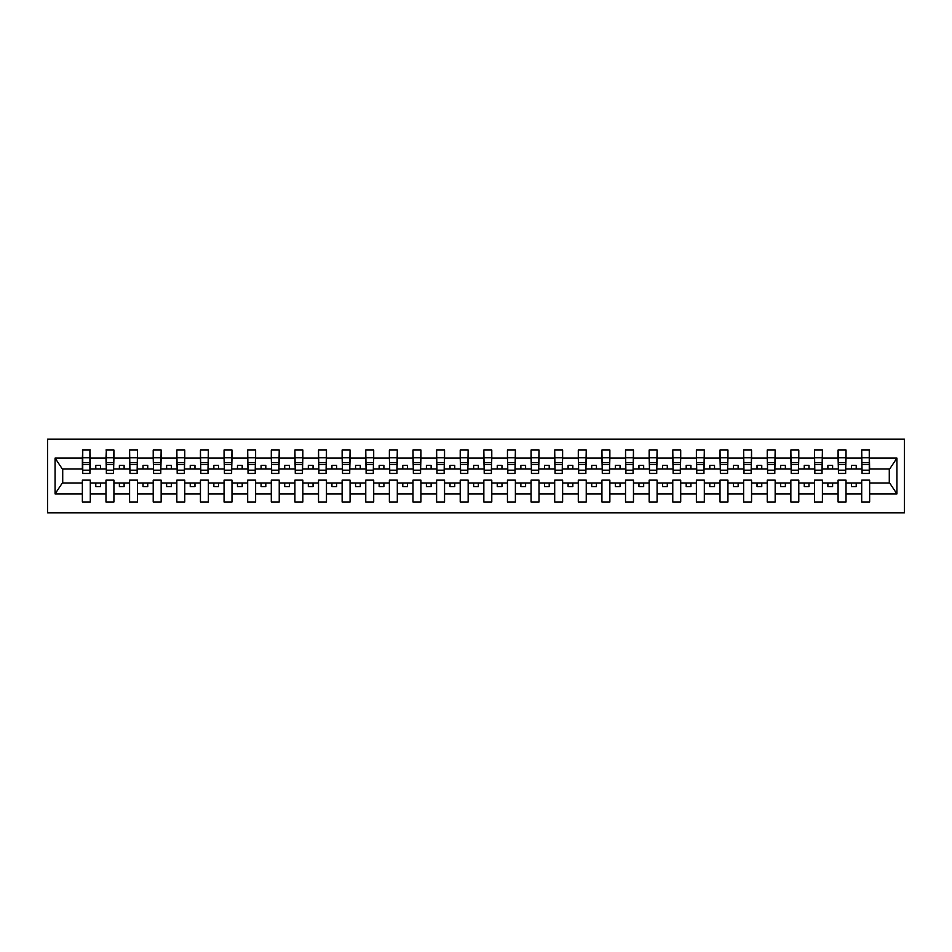 <?xml version="1.0" encoding="UTF-8"?>
<svg xmlns="http://www.w3.org/2000/svg" width="952" height="952" viewBox="0 0 952 952"><rect width="100%" height="100%" fill="white"/><g stroke="black" fill="none" stroke-linecap="round" stroke-linejoin="round"><path stroke-width="1.43" d="M47.6 512.842L904.4 512.842L904.4 439.158L47.6 439.158L47.6 512.842M869.259 471.847L869.64 469.015L889.668 469.015L896.915 458.102L896.915 493.898L869.64 493.898L869.64 480.153L861.703 480.153L861.703 482.985L846.019 482.985L846.019 480.153L838.081 480.153L838.081 482.985L822.409 482.985L822.409 480.153L814.472 480.153L814.472 482.985L798.787 482.985L798.787 480.153L790.85 480.153L790.85 482.985L775.166 482.985L775.166 480.153L767.241 480.153L767.241 482.985L751.556 482.985L751.556 480.153L743.619 480.153L743.619 482.985L727.935 482.985L727.935 480.153L720.009 480.153L720.009 482.985L704.325 482.985L704.325 480.153L696.388 480.153L696.388 482.985L680.704 482.985L680.704 480.153L672.766 480.153L672.766 482.985L657.094 482.985L657.094 480.153L649.157 480.153L649.157 482.985L633.473 482.985L633.473 480.153L625.535 480.153L625.535 482.985L609.863 482.985L609.863 480.153L601.926 480.153L601.926 482.985L586.242 482.985L586.242 480.153L578.304 480.153L578.304 482.985L562.62 482.985L562.62 480.153L554.695 480.153L554.695 482.985L539.01 482.985L539.01 480.153L531.073 480.153L531.073 482.985L515.389 482.985L515.389 480.153L507.452 480.153L507.452 482.985L491.779 482.985L491.779 480.153L483.842 480.153L483.842 482.985L468.158 482.985L468.158 480.153L460.221 480.153L460.221 482.985L444.548 482.985L444.548 480.153L436.611 480.153L436.611 482.985L420.927 482.985L420.927 480.153L412.99 480.153L412.99 482.985L397.305 482.985L397.305 480.153L389.38 480.153L389.38 482.985L373.696 482.985L373.696 480.153L365.758 480.153L365.758 482.985L350.074 482.985L350.074 480.153L342.137 480.153L342.137 482.985L326.465 482.985L326.465 480.153L318.527 480.153L318.527 482.985L302.843 482.985L302.843 480.153L294.906 480.153L294.906 482.985L279.233 482.985L279.233 480.153L271.296 480.153L271.296 482.985L255.612 482.985L255.612 480.153L247.675 480.153L247.675 482.985L231.99 482.985L231.99 480.153L224.065 480.153L224.065 482.985L208.381 482.985L208.381 480.153L200.444 480.153L200.444 482.985L184.759 482.985L184.759 480.153L176.834 480.153L176.834 482.985L161.15 482.985L161.15 480.153L153.213 480.153L153.213 482.985L137.528 482.985L137.528 480.153L129.591 480.153L129.591 482.985L113.919 482.985L113.919 480.153L105.981 480.153L105.981 482.985L90.297 482.985L90.297 480.153L82.36 480.153L82.36 482.985L62.332 482.985L55.085 493.898L55.085 458.102L62.332 469.015L82.36 469.015L82.36 458.102L55.085 458.102M869.64 493.898L869.64 501.978L861.703 501.978L861.703 482.985M861.703 493.898L846.019 493.898L846.019 501.978L838.081 501.978L838.081 482.985M846.019 493.898L846.019 482.985M838.081 493.898L822.409 493.898L822.409 501.978L814.472 501.978L814.472 482.985M822.409 493.898L822.409 482.985M814.472 493.898L798.787 493.898L798.787 501.978L790.85 501.978L790.85 482.985M798.787 493.898L798.787 482.985M790.85 493.898L775.166 493.898L775.166 501.978L767.241 501.978L767.241 482.985M775.166 493.898L775.166 482.985M767.241 493.898L751.556 493.898L751.556 501.978L743.619 501.978L743.619 482.985M751.556 493.898L751.556 482.985M743.619 493.898L727.935 493.898L727.935 501.978L720.009 501.978L720.009 482.985M727.935 493.898L727.935 482.985M720.009 493.898L704.325 493.898L704.325 501.978L696.388 501.978L696.388 482.985M704.325 493.898L704.325 482.985M696.388 493.898L680.704 493.898L680.704 501.978L672.766 501.978L672.766 482.985M680.704 493.898L680.704 482.985M672.766 493.898L657.094 493.898L657.094 501.978L649.157 501.978L649.157 482.985M657.094 493.898L657.094 482.985M649.157 493.898L633.473 493.898L633.473 501.978L625.535 501.978L625.535 482.985M633.473 493.898L633.473 482.985M625.535 493.898L609.863 493.898L609.863 501.978L601.926 501.978L601.926 482.985M609.863 493.898L609.863 482.985M601.926 493.898L586.242 493.898L586.242 501.978L578.304 501.978L578.304 482.985M586.242 493.898L586.242 482.985M578.304 493.898L562.62 493.898L562.62 501.978L554.695 501.978L554.695 482.985M562.62 493.898L562.62 482.985M554.695 493.898L539.01 493.898L539.01 501.978L531.073 501.978L531.073 482.985M539.01 493.898L539.01 482.985M531.073 493.898L515.389 493.898L515.389 501.978L507.452 501.978L507.452 482.985M515.389 493.898L515.389 482.985M507.452 493.898L491.779 493.898L491.779 501.978L483.842 501.978L483.842 482.985M491.779 493.898L491.779 482.985M483.842 493.898L468.158 493.898L468.158 501.978L460.221 501.978L460.221 482.985M468.158 493.898L468.158 482.985M460.221 493.898L444.548 493.898L444.548 501.978L436.611 501.978L436.611 482.985M444.548 493.898L444.548 482.985M436.611 493.898L420.927 493.898L420.927 501.978L412.99 501.978L412.99 482.985M420.927 493.898L420.927 482.985M412.99 493.898L397.305 493.898L397.305 501.978L389.38 501.978L389.38 482.985M397.305 493.898L397.305 482.985M389.38 493.898L373.696 493.898L373.696 501.978L365.758 501.978L365.758 482.985M373.696 493.898L373.696 482.985M365.758 493.898L350.074 493.898L350.074 501.978L342.137 501.978L342.137 482.985M350.074 493.898L350.074 482.985M342.137 493.898L326.465 493.898L326.465 501.978L318.527 501.978L318.527 482.985M326.465 493.898L326.465 482.985M318.527 493.898L302.843 493.898L302.843 501.978L294.906 501.978L294.906 482.985M302.843 493.898L302.843 482.985M294.906 493.898L279.233 493.898L279.233 501.978L271.296 501.978L271.296 482.985M279.233 493.898L279.233 482.985M271.296 493.898L255.612 493.898L255.612 501.978L247.675 501.978L247.675 482.985M255.612 493.898L255.612 482.985M247.675 493.898L231.99 493.898L231.99 501.978L224.065 501.978L224.065 482.985M231.99 493.898L231.99 482.985M224.065 493.898L208.381 493.898L208.381 501.978L200.444 501.978L200.444 482.985M208.381 493.898L208.381 482.985M200.444 493.898L184.759 493.898L184.759 501.978L176.834 501.978L176.834 482.985M184.759 493.898L184.759 482.985M176.834 493.898L161.15 493.898L161.15 501.978L153.213 501.978L153.213 482.985M161.15 493.898L161.15 482.985M153.213 493.898L137.528 493.898L137.528 501.978L129.591 501.978L129.591 482.985M137.528 493.898L137.528 482.985M129.591 493.898L113.919 493.898L113.919 501.978L105.981 501.978L105.981 482.985M113.919 493.898L113.919 482.985M862.084 470.181L869.259 470.181L869.259 473.453L862.084 473.453L861.703 450.022L861.703 458.102L846.019 458.102L845.638 471.847M862.084 471.847L861.703 458.102M838.462 470.181L845.638 470.181L845.638 473.453L838.462 473.453L838.081 450.022L838.081 458.102L822.409 458.102L822.028 471.847M838.462 471.847L838.081 458.102M814.852 470.181L822.028 470.181L822.028 473.453L814.852 473.453L814.472 450.022L814.472 458.102L798.787 458.102L798.407 471.847M814.852 471.847L814.472 458.102M791.231 470.181L798.407 470.181L798.407 473.453L791.231 473.453L790.85 450.022L790.85 458.102L775.166 458.102L774.797 471.847M791.231 471.847L790.85 458.102M767.609 470.181L774.797 470.181L774.797 473.453L767.609 473.453L767.241 450.022L767.241 458.102L751.556 458.102L751.176 471.847M767.609 471.847L767.241 458.102M744 470.181L751.176 470.181L751.176 473.453L744 473.453L743.619 450.022L743.619 458.102L727.935 458.102L727.566 471.847M744 471.847L743.619 458.102M720.378 470.181L727.566 470.181L727.566 473.453L720.378 473.453L720.009 450.022L720.009 458.102L704.325 458.102L703.944 471.847M720.378 471.847L720.009 458.102M696.769 470.181L703.944 470.181L703.944 473.453L696.769 473.453L696.388 450.022L696.388 458.102L680.704 458.102L680.323 471.847M696.769 471.847L696.388 458.102M673.147 470.181L680.323 470.181L680.323 473.453L673.147 473.453L672.766 450.022L672.766 458.102L657.094 458.102L656.713 471.847M673.147 471.847L672.766 458.102M649.538 470.181L656.713 470.181L656.713 473.453L649.538 473.453L649.157 450.022L649.157 458.102L633.473 458.102L633.092 471.847M649.538 471.847L649.157 458.102M625.916 470.181L633.092 470.181L633.092 473.453L625.916 473.453L625.535 450.022L625.535 458.102L609.863 458.102L609.482 471.847M625.916 471.847L625.535 458.102M602.295 470.181L609.482 470.181L609.482 473.453L602.295 473.453L601.926 450.022L601.926 458.102L586.242 458.102L585.861 471.847M602.295 471.847L601.926 458.102M578.685 470.181L585.861 470.181L585.861 473.453L578.685 473.453L578.304 450.022L578.304 458.102L562.62 458.102L562.251 471.847M578.685 471.847L578.304 458.102M555.064 470.181L562.251 470.181L562.251 473.453L555.064 473.453L554.695 450.022L554.695 458.102L539.01 458.102L538.63 471.847M555.064 471.847L554.695 458.102M531.454 470.181L538.63 470.181L538.63 473.453L531.454 473.453L531.073 450.022L531.073 458.102L515.389 458.102L515.02 471.847M531.454 471.847L531.073 458.102M507.832 470.181L515.02 470.181L515.02 473.453L507.832 473.453L507.452 450.022L507.452 458.102L491.779 458.102L491.399 471.847M507.832 471.847L507.452 458.102M484.223 470.181L491.399 470.181L491.399 473.453L484.223 473.453L483.842 450.022L483.842 458.102L468.158 458.102L467.777 471.847M484.223 471.847L483.842 458.102M460.601 470.181L467.777 470.181L467.777 473.453L460.601 473.453L460.221 450.022L460.221 458.102L444.548 458.102L444.167 471.847M460.601 471.847L460.221 458.102M436.98 470.181L444.167 470.181L444.167 473.453L436.98 473.453L436.611 450.022L436.611 458.102L420.927 458.102L420.546 471.847M436.98 471.847L436.611 458.102M413.37 470.181L420.546 470.181L420.546 473.453L413.37 473.453L412.99 450.022L412.99 458.102L397.305 458.102L396.936 471.847M413.37 471.847L412.99 458.102M389.749 470.181L396.936 470.181L396.936 473.453L389.749 473.453L389.38 450.022L389.38 458.102L373.696 458.102L373.315 471.847M389.749 471.847L389.38 458.102M366.139 470.181L373.315 470.181L373.315 473.453L366.139 473.453L365.758 450.022L365.758 458.102L350.074 458.102L349.705 471.847M366.139 471.847L365.758 458.102M342.518 470.181L349.705 470.181L349.705 473.453L342.518 473.453L342.137 450.022L342.137 458.102L326.465 458.102L326.084 471.847M342.518 471.847L342.137 458.102M318.908 470.181L326.084 470.181L326.084 473.453L318.908 473.453L318.527 450.022L318.527 458.102L302.843 458.102L302.462 471.847M318.908 471.847L318.527 458.102M295.287 470.181L302.462 470.181L302.462 473.453L295.287 473.453L294.906 450.022L294.906 458.102L279.233 458.102L278.853 471.847M295.287 471.847L294.906 458.102M271.677 470.181L278.853 470.181L278.853 473.453L271.677 473.453L271.296 450.022L271.296 458.102L255.612 458.102L255.231 471.847M271.677 471.847L271.296 458.102M248.055 470.181L255.231 470.181L255.231 473.453L248.055 473.453L247.675 450.022L247.675 458.102L231.99 458.102L231.622 471.847M248.055 471.847L247.675 458.102M224.434 470.181L231.622 470.181L231.622 473.453L224.434 473.453L224.065 450.022L224.065 458.102L208.381 458.102L208 471.847M224.434 471.847L224.065 458.102M200.824 470.181L208 470.181L208 473.453L200.824 473.453L200.444 450.022L200.444 458.102L184.759 458.102L184.39 471.847M200.824 471.847L200.444 458.102M177.203 470.181L184.39 470.181L184.39 473.453L177.203 473.453L176.834 450.022L176.834 458.102L161.15 458.102L160.769 471.847M177.203 471.847L176.834 458.102M153.593 470.181L160.769 470.181L160.769 473.453L153.593 473.453L153.213 450.022L153.213 458.102L137.528 458.102L137.148 471.847M153.593 471.847L153.213 458.102M129.972 470.181L137.148 470.181L137.148 473.453L129.972 473.453L129.591 450.022L129.591 458.102L113.919 458.102L113.538 471.847M129.972 471.847L129.591 458.102M106.362 470.181L113.538 470.181L113.538 473.453L106.362 473.453L106.362 450.022L105.981 458.102L90.297 458.102L89.916 450.022L89.916 473.453L82.741 473.453L82.741 464.576L89.916 464.576M106.362 471.847L105.981 458.102M105.981 493.898L90.297 493.898L90.297 501.978L82.36 501.978L82.36 482.985M90.297 493.898L90.297 482.985M82.741 464.576L82.741 450.022L82.36 458.102M82.36 469.015L82.741 471.847M869.64 469.015L869.259 450.022L869.259 470.181M838.081 450.022L846.019 450.022L846.019 458.102M814.472 450.022L822.409 450.022L822.409 458.102M790.85 450.022L798.787 450.022L798.787 458.102M767.241 450.022L775.166 450.022L775.166 458.102M743.619 450.022L751.556 450.022L751.556 458.102M720.009 450.022L727.935 450.022L727.935 458.102M696.388 450.022L704.325 450.022L704.325 458.102M672.766 450.022L680.704 450.022L680.704 458.102M649.157 450.022L657.094 450.022L657.094 458.102M625.535 450.022L633.473 450.022L633.473 458.102M601.926 450.022L609.863 450.022L609.863 458.102M578.304 450.022L586.242 450.022L586.242 458.102M554.695 450.022L562.62 450.022L562.62 458.102M531.073 450.022L539.01 450.022L539.01 458.102M507.452 450.022L515.389 450.022L515.389 458.102M483.842 450.022L491.779 450.022L491.779 458.102M460.221 450.022L468.158 450.022L468.158 458.102M436.611 450.022L444.548 450.022L444.548 458.102M412.99 450.022L420.927 450.022L420.927 458.102M389.38 450.022L397.305 450.022L397.305 458.102M365.758 450.022L373.696 450.022L373.696 458.102M342.137 450.022L350.074 450.022L350.074 458.102M318.527 450.022L326.465 450.022L326.465 458.102M294.906 450.022L302.843 450.022L302.843 458.102M271.296 450.022L279.233 450.022L279.233 458.102M247.675 450.022L255.612 450.022L255.612 458.102M224.065 450.022L231.99 450.022L231.99 458.102M200.444 450.022L208.381 450.022L208.381 458.102M176.834 450.022L184.759 450.022L184.759 458.102M153.213 450.022L161.15 450.022L161.15 458.102M129.591 450.022L137.528 450.022L137.528 458.102M105.981 450.022L113.919 450.022L113.919 458.102M896.915 458.102L869.64 458.102M82.36 493.898L55.085 493.898M82.36 450.022L90.297 450.022M861.703 450.022L869.64 450.022M861.703 469.015L856.217 469.015L856.217 465.421L851.504 465.421L851.504 469.015L856.217 469.015M851.504 469.015L846.019 469.015M851.504 482.985L851.504 486.579L856.217 486.579L856.217 482.985M838.081 469.015L832.607 469.015L832.607 465.421L827.883 465.421L827.883 469.015L832.607 469.015M827.883 469.015L822.409 469.015M827.883 482.985L827.883 486.579L832.607 486.579L832.607 482.985M814.472 469.015L808.986 469.015L808.986 465.421L804.261 465.421L804.261 469.015L808.986 469.015M804.261 469.015L798.787 469.015M804.261 482.985L804.261 486.579L808.986 486.579L808.986 482.985M790.85 469.015L785.376 469.015L785.376 465.421L780.652 465.421L780.652 469.015L785.376 469.015M780.652 469.015L775.166 469.015M780.652 482.985L780.652 486.579L785.376 486.579L785.376 482.985M767.241 469.015L761.755 469.015L761.755 465.421L757.03 465.421L757.03 469.015L761.755 469.015M757.03 469.015L751.556 469.015M757.03 482.985L757.03 486.579L761.755 486.579L761.755 482.985M743.619 469.015L738.145 469.015L738.145 465.421L733.421 465.421L733.421 469.015L738.145 469.015M733.421 469.015L727.935 469.015M733.421 482.985L733.421 486.579L738.145 486.579L738.145 482.985M720.009 469.015L714.524 469.015L714.524 465.421L709.799 465.421L709.799 469.015L714.524 469.015M709.799 469.015L704.325 469.015M709.799 482.985L709.799 486.579L714.524 486.579L714.524 482.985M696.388 469.015L690.914 469.015L690.914 465.421L686.19 465.421L686.19 469.015L690.914 469.015M686.19 469.015L680.704 469.015M686.19 482.985L686.19 486.579L690.914 486.579L690.914 482.985M672.766 469.015L667.293 469.015L667.293 465.421L662.568 465.421L662.568 469.015L667.293 469.015M662.568 469.015L657.094 469.015M662.568 482.985L662.568 486.579L667.293 486.579L667.293 482.985M649.157 469.015L643.671 469.015L643.671 465.421L638.947 465.421L638.947 469.015L643.671 469.015M638.947 469.015L633.473 469.015M638.947 482.985L638.947 486.579L643.671 486.579L643.671 482.985M625.535 469.015L620.061 469.015L620.061 465.421L615.337 465.421L615.337 469.015L620.061 469.015M615.337 469.015L609.863 469.015M615.337 482.985L615.337 486.579L620.061 486.579L620.061 482.985M601.926 469.015L596.44 469.015L596.44 465.421L591.716 465.421L591.716 469.015L596.44 469.015M591.716 469.015L586.242 469.015M591.716 482.985L591.716 486.579L596.44 486.579L596.44 482.985M578.304 469.015L572.83 469.015L572.83 465.421L568.106 465.421L568.106 469.015L572.83 469.015M568.106 469.015L562.62 469.015M568.106 482.985L568.106 486.579L572.83 486.579L572.83 482.985M554.695 469.015L549.209 469.015L549.209 465.421L544.485 465.421L544.485 469.015L549.209 469.015M544.485 469.015L539.01 469.015M544.485 482.985L544.485 486.579L549.209 486.579L549.209 482.985M531.073 469.015L525.599 469.015L525.599 465.421L520.875 465.421L520.875 469.015L525.599 469.015M520.875 469.015L515.389 469.015M520.875 482.985L520.875 486.579L525.599 486.579L525.599 482.985M507.452 469.015L501.978 469.015L501.978 465.421L497.253 465.421L497.253 469.015L501.978 469.015M497.253 469.015L491.779 469.015M497.253 482.985L497.253 486.579L501.978 486.579L501.978 482.985M483.842 469.015L478.356 469.015L478.356 465.421L473.644 465.421L473.644 469.015L478.356 469.015M473.644 469.015L468.158 469.015M473.644 482.985L473.644 486.579L478.356 486.579L478.356 482.985M460.221 469.015L454.747 469.015L454.747 465.421L450.022 465.421L450.022 469.015L454.747 469.015M450.022 469.015L444.548 469.015M450.022 482.985L450.022 486.579L454.747 486.579L454.747 482.985M436.611 469.015L431.125 469.015L431.125 465.421L426.401 465.421L426.401 469.015L431.125 469.015M426.401 469.015L420.927 469.015M426.401 482.985L426.401 486.579L431.125 486.579L431.125 482.985M412.99 469.015L407.515 469.015L407.515 465.421L402.791 465.421L402.791 469.015L407.515 469.015M402.791 469.015L397.305 469.015M402.791 482.985L402.791 486.579L407.515 486.579L407.515 482.985M389.38 469.015L383.894 469.015L383.894 465.421L379.17 465.421L379.17 469.015L383.894 469.015M379.17 469.015L373.696 469.015M379.17 482.985L379.17 486.579L383.894 486.579L383.894 482.985M365.758 469.015L360.284 469.015L360.284 465.421L355.56 465.421L355.56 469.015L360.284 469.015M355.56 469.015L350.074 469.015M355.56 482.985L355.56 486.579L360.284 486.579L360.284 482.985M342.137 469.015L336.663 469.015L336.663 465.421L331.939 465.421L331.939 469.015L336.663 469.015M331.939 469.015L326.465 469.015M331.939 482.985L331.939 486.579L336.663 486.579L336.663 482.985M318.527 469.015L313.053 469.015L313.053 465.421L308.329 465.421L308.329 469.015L313.053 469.015M308.329 469.015L302.843 469.015M308.329 482.985L308.329 486.579L313.053 486.579L313.053 482.985M294.906 469.015L289.432 469.015L289.432 465.421L284.707 465.421L284.707 469.015L289.432 469.015M284.707 469.015L279.233 469.015M284.707 482.985L284.707 486.579L289.432 486.579L289.432 482.985M271.296 469.015L265.81 469.015L265.81 465.421L261.086 465.421L261.086 469.015L265.81 469.015M261.086 469.015L255.612 469.015M261.086 482.985L261.086 486.579L265.81 486.579L265.81 482.985M247.675 469.015L242.201 469.015L242.201 465.421L237.476 465.421L237.476 469.015L242.201 469.015M237.476 469.015L231.99 469.015M237.476 482.985L237.476 486.579L242.201 486.579L242.201 482.985M224.065 469.015L218.579 469.015L218.579 465.421L213.855 465.421L213.855 469.015L218.579 469.015M213.855 469.015L208.381 469.015M213.855 482.985L213.855 486.579L218.579 486.579L218.579 482.985M200.444 469.015L194.97 469.015L194.97 465.421L190.245 465.421L190.245 469.015L194.97 469.015M190.245 469.015L184.759 469.015M190.245 482.985L190.245 486.579L194.97 486.579L194.97 482.985M176.834 469.015L171.348 469.015L171.348 465.421L166.624 465.421L166.624 469.015L171.348 469.015M166.624 469.015L161.15 469.015M166.624 482.985L166.624 486.579L171.348 486.579L171.348 482.985M153.213 469.015L147.738 469.015L147.738 465.421L143.014 465.421L143.014 469.015L147.738 469.015M143.014 469.015L137.528 469.015M143.014 482.985L143.014 486.579L147.738 486.579L147.738 482.985M129.591 469.015L124.117 469.015L124.117 465.421L119.393 465.421L119.393 469.015L124.117 469.015M119.393 469.015L113.919 469.015M119.393 482.985L119.393 486.579L124.117 486.579L124.117 482.985M105.981 469.015L100.495 469.015L100.495 465.421L95.783 465.421L95.783 469.015L100.495 469.015M95.783 469.015L90.297 469.015L90.297 458.102M95.783 482.985L95.783 486.579L100.495 486.579L100.495 482.985M90.297 469.015L89.916 471.847M896.915 493.898L889.668 482.985L869.64 482.985M62.713 469.015L62.713 482.985M889.287 482.985L889.287 469.015M82.741 462.731L89.916 462.731M113.919 450.022L113.538 470.181M106.362 464.576L113.538 464.576M106.362 462.731L113.538 462.731M137.528 450.022L137.148 470.181M129.972 464.576L137.148 464.576M129.972 462.731L137.148 462.731M161.15 450.022L160.769 470.181M153.593 464.576L160.769 464.576M153.593 462.731L160.769 462.731M184.759 450.022L184.39 470.181M177.203 464.576L184.39 464.576M177.203 462.731L184.39 462.731M208.381 450.022L208 470.181M200.824 464.576L208 464.576M200.824 462.731L208 462.731M231.99 450.022L231.622 470.181M224.434 464.576L231.622 464.576M224.434 462.731L231.622 462.731M255.612 450.022L255.231 470.181M248.055 464.576L255.231 464.576M248.055 462.731L255.231 462.731M279.233 450.022L278.853 470.181M271.677 464.576L278.853 464.576M271.677 462.731L278.853 462.731M302.843 450.022L302.462 470.181M295.287 464.576L302.462 464.576M295.287 462.731L302.462 462.731M326.465 450.022L326.084 470.181M318.908 464.576L326.084 464.576M318.908 462.731L326.084 462.731M350.074 450.022L349.705 470.181M342.518 464.576L349.705 464.576M342.518 462.731L349.705 462.731M373.696 450.022L373.315 470.181M366.139 464.576L373.315 464.576M366.139 462.731L373.315 462.731M397.305 450.022L396.936 470.181M389.749 464.576L396.936 464.576M389.749 462.731L396.936 462.731M420.927 450.022L420.546 470.181M413.37 464.576L420.546 464.576M413.37 462.731L420.546 462.731M444.548 450.022L444.167 470.181M436.98 464.576L444.167 464.576M436.98 462.731L444.167 462.731M468.158 450.022L467.777 470.181M460.601 464.576L467.777 464.576M460.601 462.731L467.777 462.731M491.779 450.022L491.399 470.181M484.223 464.576L491.399 464.576M484.223 462.731L491.399 462.731M515.389 450.022L515.02 470.181M507.832 464.576L515.02 464.576M507.832 462.731L515.02 462.731M539.01 450.022L538.63 470.181M531.454 464.576L538.63 464.576M531.454 462.731L538.63 462.731M562.62 450.022L562.251 470.181M555.064 464.576L562.251 464.576M555.064 462.731L562.251 462.731M586.242 450.022L585.861 470.181M578.685 464.576L585.861 464.576M578.685 462.731L585.861 462.731M609.863 450.022L609.482 470.181M602.295 464.576L609.482 464.576M602.295 462.731L609.482 462.731M633.473 450.022L633.092 470.181M625.916 464.576L633.092 464.576M625.916 462.731L633.092 462.731M657.094 450.022L656.713 470.181M649.538 464.576L656.713 464.576M649.538 462.731L656.713 462.731M680.704 450.022L680.323 470.181M673.147 464.576L680.323 464.576M673.147 462.731L680.323 462.731M704.325 450.022L703.944 470.181M696.769 464.576L703.944 464.576M696.769 462.731L703.944 462.731M727.935 450.022L727.566 470.181M720.378 464.576L727.566 464.576M720.378 462.731L727.566 462.731M751.556 450.022L751.176 470.181M744 464.576L751.176 464.576M744 462.731L751.176 462.731M775.166 450.022L774.797 470.181M767.609 464.576L774.797 464.576M767.609 462.731L774.797 462.731M798.787 450.022L798.407 470.181M791.231 464.576L798.407 464.576M791.231 462.731L798.407 462.731M822.409 450.022L822.028 470.181M814.852 464.576L822.028 464.576M814.852 462.731L822.028 462.731M846.019 450.022L845.638 470.181M838.462 464.576L845.638 464.576M838.462 462.731L845.638 462.731M862.084 464.576L869.259 464.576M862.084 462.731L869.259 462.731M82.741 470.181L89.916 470.181M82.741 457.769L89.916 457.769M106.362 457.769L113.538 457.769M129.972 457.769L137.148 457.769M153.593 457.769L160.769 457.769M177.203 457.769L184.39 457.769M200.824 457.769L208 457.769M224.434 457.769L231.622 457.769M248.055 457.769L255.231 457.769M271.677 457.769L278.853 457.769M295.287 457.769L302.462 457.769M318.908 457.769L326.084 457.769M342.518 457.769L349.705 457.769M366.139 457.769L373.315 457.769M389.749 457.769L396.936 457.769M413.37 457.769L420.546 457.769M436.98 457.769L444.167 457.769M460.601 457.769L467.777 457.769M484.223 457.769L491.399 457.769M507.832 457.769L515.02 457.769M531.454 457.769L538.63 457.769M555.064 457.769L562.251 457.769M578.685 457.769L585.861 457.769M602.295 457.769L609.482 457.769M625.916 457.769L633.092 457.769M649.538 457.769L656.713 457.769M673.147 457.769L680.323 457.769M696.769 457.769L703.944 457.769M720.378 457.769L727.566 457.769M744 457.769L751.176 457.769M767.609 457.769L774.797 457.769M791.231 457.769L798.407 457.769M814.852 457.769L822.028 457.769M838.462 457.769L845.638 457.769M862.084 457.769L869.259 457.769"/></g></svg>
